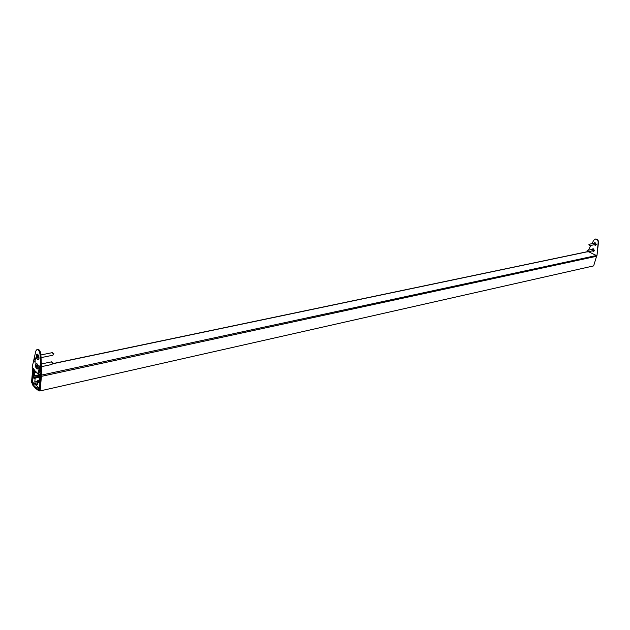 <?xml version="1.0" encoding="UTF-8"?>
<svg xmlns="http://www.w3.org/2000/svg" width="630" height="630" viewBox="0 0 630 630"><rect width="100%" height="100%" fill="white"/><g stroke="black" fill="none" stroke-linecap="round" stroke-linejoin="round"><path stroke-width="0.94" d="M33.823 369.227L33.106 369.377L31.925 383.079L31.5 382.67L32.799 367.952M34.792 371.031L35.217 372.44L34.611 371.873L34.272 375.85L38.666 374.905M36.091 372.259L35.217 372.44M38.627 375.315L33.776 376.204L34.256 370.621M34.028 369.448L33.358 368.92L33.106 369.377M588.822 251.811L596.271 255.544L596.563 256.276L593.649 265.892L40.115 390.915L39.682 390.498L40.919 376.716L40.241 375.252L39.737 375.614L39.564 381.292M596.563 256.276L41.422 376.362L40.115 390.915M39.225 381.363L39.21 376.197L38.603 375.63L38.666 374.858L39.32 375.472L39.414 374.472M34.02 376.299L34.272 375.85M41.422 376.362L41.052 375.181M32.595 384.316L33.138 382.638L37.39 386.426L38.745 387.986L38.926 390.427L32.595 384.316M37.564 382.733L35.241 383.245L37.154 384.922L37.745 380.622L38.855 380.378M39.532 381.678L38.115 381.985L38.194 381.048L38.95 380.882M38.115 381.985L39.399 383.197L39.8 378.654L40.344 376.527L40.698 376.85L39.06 391.002L35.65 388.371L32.571 384.914L33.264 369.865L33.729 372.921L33.445 377.811L34.524 378.795L34.681 377.716L39.162 376.748M34.146 371.865L33.453 372.015M39.115 377.275L35.13 378.142L34.8 381.969L35.241 383.245M37.682 381.339L34.8 381.969M38.194 381.048L37.745 380.622M35.13 378.142L34.681 377.716M32.799 384.142L34.587 383.749M32.878 384.394L34.815 383.969M35.737 387.537L37.926 387.048M595.547 245.298L594.507 244.881M594.082 243.259L594.933 242.456L596.366 244.448L595.5 245.306L594.413 244.905M593.72 251.409L592.68 251M592.239 249.378L593.082 248.582L594.515 250.575L593.665 251.417L592.578 251.023M591.853 243.708L593.854 240.172L595.295 239.093C597.098 239.085 598.059 240.148 598.169 242.298L597.004 255.394L598.492 242.227C598.382 240.085 597.421 239.022 595.618 239.022L595.452 239.061M589.971 252.386L589.231 251.724M596.681 255.457L594.641 254.725M588.388 250.181L590.743 245.645M592.334 249.362L593.129 248.566M594.177 243.235L594.98 242.448M36.162 355.643C36.831 359.825 37.792 360.714 39.044 358.305L38.721 355.911C37.564 353.611 36.705 353.524 36.162 355.643M35.351 364.935C36.02 369.101 36.981 369.991 38.225 367.621L37.871 365.164C36.721 362.927 35.879 362.856 35.351 364.935M35.319 359.643L34.926 358.494L35.319 359.643M35.083 362.407L34.681 361.258L35.083 362.407M39.714 367.589L39.651 366.857L39.359 368.014L39.194 366.55L39.414 367.786L39.847 367.566M39.619 370.007L39.312 370.873L38.942 369.558L38.942 370.503L38.902 369.211L39.619 370.007M39.375 372.747L38.233 371.976L38.485 370.724L39.375 372.747M40.604 375.275L40.84 372.574L41.659 372.401L41.415 375.102L40.604 375.275L38.651 373.448L39.351 375.141M38.643 374.653L34.508 370.763L34.051 369.133L32.138 367.329L35.831 350.989L36.997 349.485C38.651 349.713 39.682 351.516 40.084 354.895L40.84 372.574M39.517 371.172L38.398 370.125L39.517 371.172M39.674 369.4L38.832 368.889L39.013 367.881L39.761 368.487L39.005 368.377L39.674 369.4M39.777 366.502L38.816 365.628L39.934 366.4M35.225 361.25L34.626 361.006L35.13 361.21L34.744 359.659L35.225 361.25M35.319 360.084L34.768 359.344L35.319 360.084M35.406 358.683L35.004 357.533L35.406 358.683M41.659 372.401L40.911 354.729C40.501 351.351 39.469 349.555 37.816 349.319L36.997 349.485M39.367 372.85L38.233 371.976M38.398 371.936L38.792 372.196L38.832 371.716L38.54 371.031L38.383 371.818M39.509 371.259L38.375 370.377M39.572 369.983L39.225 369.747L39.32 370.613L39.225 369.747M39.666 369.487L38.832 368.889M39.753 368.566L39.186 368.235M39.918 366.739L39.076 366.148M35.217 361.281L34.626 361.006M51.951 364.431L52.314 362.699L51.416 361.896M36.934 363.66L36.02 363.534C35.044 366.329 35.579 368.148 37.635 368.999L37.973 368.613M37.131 367.573L37.422 366.085L36.524 364.959L36.233 366.447L37.131 367.573M37.052 366.282L36.233 366.447M41.029 357.635L52.912 355.218L53.306 354.099L52.384 352.627L40.919 354.942M37.769 354.351L36.225 355.659C36.524 358.966 37.383 360.187 38.792 359.32M38.28 357.722L37.658 355.714L37.564 356.525L36.973 356.517L37.453 358.053L37.831 357.32L38.28 357.722M587.01 250.858L587.506 250.362L588.333 251.52L587.845 252.016L587.01 250.858M587.506 250.362L592.94 249.236L593.775 250.386L587.845 252.016M588.845 244.708L589.349 244.212L590.176 245.369L589.68 245.865L588.845 244.708M589.349 244.212L594.791 243.109L595.618 244.267L589.68 245.865M587.239 251.803L52.432 363.825M41.415 375.102L596.271 255.544M40.454 375.456L39.737 375.614M32.61 384.276L34.666 383.82M37.351 384.717L36.894 384.82M39.493 382.071L38.225 382.347M40.903 376.33L40.501 376.417M34.012 369.629L33.414 369.755M34.004 369.731L33.5 369.841M34.146 371.936L33.485 372.078M39.194 376.189L33.335 377.449M39.178 376.575L33.445 377.811M32.595 384.371L34.744 383.898M33.988 369.897L38.587 374.22M40.084 354.895L40.911 354.729M37.406 366.054L36.587 366.219M37.398 365.991L36.611 366.156M37.367 365.896L36.965 365.975L37.367 365.896M38.052 357.178L37.517 357.289M37.973 357.108L37.501 357.202M37.839 356.903L37.438 356.982M37.816 356.824L37.398 356.911M587.168 251.724L52.447 363.675M40.895 376.283L40.422 376.386M39.989 390.797L39.06 391.002M34.012 369.589L33.343 369.731M52.054 364.431L41.415 366.668M51.518 361.848L41.304 363.975M52.447 363.345L52.991 362.888L52.314 362.699M53.306 354.099L53.857 353.674L53.188 353.509"/></g></svg>

